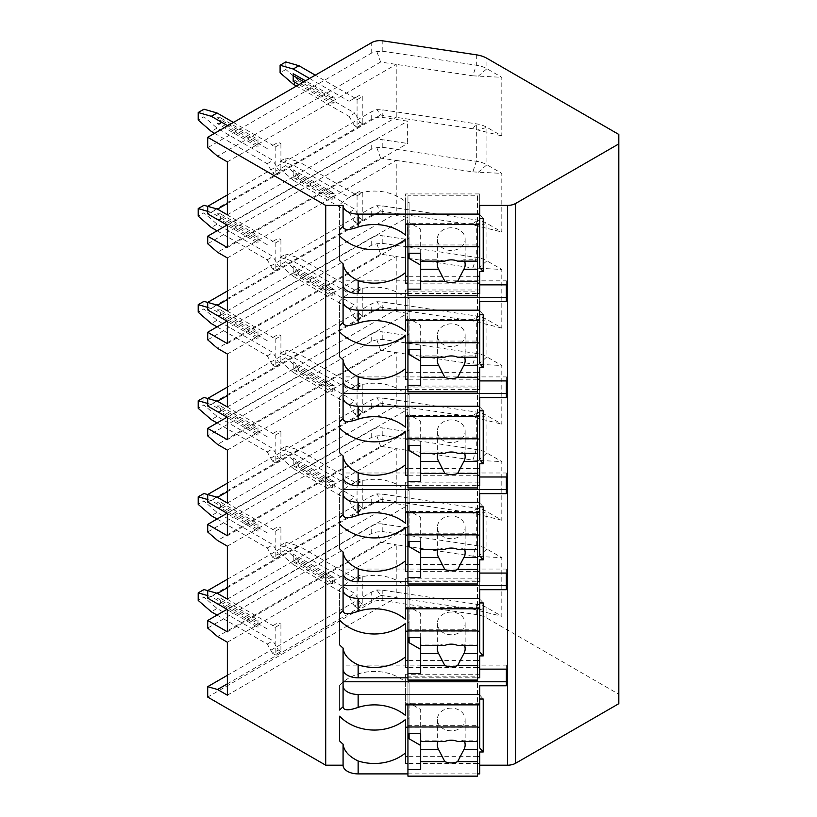 <?xml version="1.0" encoding="UTF-8"?>
<svg xmlns="http://www.w3.org/2000/svg" width="817" height="817" viewBox="0 0 817 817"><rect width="100%" height="100%" fill="white"/><g stroke="black" fill="none" stroke-linecap="round" stroke-linejoin="round"><path stroke-width="0.61" stroke-dasharray="4.08 3.06" d="M618.796 703.692L618.796 694.236L486.901 618.091A23.162 13.368 0 0 0 476.321 614.598L382.805 600.638A11.581 6.689 0 0 0 371.715 602.384L207.702 697.075M407.938 773.893L477.424 773.893M479.732 773.893L479.732 751.967M227.361 675.322L371.715 591.978L376.862 589.945L382.805 590.231L476.321 604.202A23.162 13.368 180 0 1 486.901 607.685L501.801 616.294L501.801 557.664L486.901 549.065A23.162 13.368 0 0 0 476.321 545.572L382.805 531.612L376.862 531.938L371.715 533.358L207.702 628.048M618.796 694.236L618.796 134.448M227.361 194.967L371.715 111.623L376.862 109.59L382.805 109.876L476.321 123.837A23.162 13.368 180 0 1 486.901 127.329L501.801 135.928L501.801 77.309L486.901 68.71A23.162 13.368 0 0 0 476.321 65.217L382.805 51.257L376.862 51.583L371.715 52.993L207.702 147.693M227.361 291.036L371.715 207.692L376.862 205.659L382.805 205.945L476.321 219.916A23.162 13.368 180 0 1 486.901 223.398L501.801 232.008L501.801 173.378L486.901 164.779A23.162 13.368 0 0 0 476.321 161.286L382.805 147.326L376.862 147.652L371.715 149.072L207.702 243.762M227.361 387.115L371.715 303.771L376.862 301.728L382.805 302.024L476.321 315.985A23.162 13.368 180 0 1 486.901 319.478L501.801 328.077L501.801 269.447L486.901 260.848A23.162 13.368 0 0 0 476.321 257.355L382.805 243.395L376.862 243.732L371.715 245.141L207.702 339.831M227.361 483.184L371.715 399.84L376.862 397.808L382.805 398.093L476.321 412.054A23.162 13.368 180 0 1 486.901 415.547L501.801 424.146L501.801 365.516L486.901 356.917A23.162 13.368 0 0 0 476.321 353.434L476.321 315.985L472.869 320.918L396.225 309.48L396.225 256.518L380.61 254.189L217.536 348.338M227.361 579.253L371.715 495.909L376.862 493.877L382.805 494.162L476.321 508.123A23.162 13.368 180 0 1 486.901 511.616L501.801 520.215L501.801 461.595L486.901 452.996A23.162 13.368 0 0 0 476.321 449.503L382.805 435.543L376.862 435.87L371.715 437.279L207.702 531.979M227.361 546.154L396.225 448.666L396.225 501.618L472.869 513.066L476.321 508.123L476.321 545.572L472.869 556.183L501.801 557.664M479.732 677.824L479.732 655.898M483.215 602.936L479.732 598.932L479.732 608.798L479.732 589.7M479.732 581.755L479.732 559.819M483.215 506.867L479.732 502.853L479.732 512.729L479.732 493.631M479.732 485.676L479.732 463.75M483.215 410.798L479.732 406.784L479.732 416.65L479.732 397.562M479.732 389.607L479.732 367.681M483.215 314.729L479.732 310.715L479.732 320.581L479.732 301.483M479.732 293.538L479.732 271.612M483.215 218.65L479.732 214.646L479.732 224.512L479.732 205.414M479.732 747.953L479.732 685.769M407.938 677.824L477.424 677.824M506.377 665.12L506.377 669.133L506.377 665.12L343.079 665.12L343.079 685.769M343.079 669.133L343.079 665.12M405.62 235.153L405.62 201.728A44.006 35.928 180 0 0 339.606 204.955L339.606 229.7L339.606 204.955M506.377 685.769L506.377 681.766M405.62 224.512L405.62 223.337L479.732 223.337M479.732 214.646L479.732 193.915L405.62 193.915L405.62 201.728M405.62 223.337L405.62 193.915M479.732 267.598L479.732 193.915M477.424 276.289L407.938 276.289M405.62 283.131L405.62 239.054M407.938 246.867L477.424 246.867M477.424 283.131L407.938 283.131M477.424 763.497L407.938 763.497M407.938 293.538L477.424 293.538M407.938 389.607L477.424 389.607M477.424 379.211L407.938 379.211M407.938 485.676L477.424 485.676M477.424 475.28L407.938 475.28M407.938 581.755L477.424 581.755M477.424 571.349L407.938 571.349M477.424 667.418L407.938 667.418M407.938 195.804L407.938 253.239L407.938 238.36L407.938 244.977L477.424 244.977L477.424 195.804L407.938 195.804L407.938 224.512M420.673 253.239L420.673 229.168L409.092 222.479L409.092 202.422L407.938 202.422M409.092 202.422L409.092 238.36L407.938 238.36M339.606 260.562L339.606 235.827M407.938 244.977L407.938 295.795M420.673 289.177L420.673 229.168M420.673 259.796L420.673 261.134L420.673 259.796L438.617 259.796A13.899 11.346 180 0 0 437.983 261.134M409.092 258.417L409.092 238.36M409.092 222.479L409.092 253.239M444.857 261.134L438.617 259.796M477.424 259.796L477.424 261.134L477.424 259.796L463.882 259.796L457.632 261.134M451.25 227.769A13.899 11.346 180 0 0 437.35 239.115A13.899 11.346 180 0 0 451.25 250.462A13.899 11.346 180 0 0 465.149 239.115A13.899 11.346 180 0 0 451.25 227.769M464.505 261.134A13.899 11.346 180 0 0 463.882 259.796M477.424 195.804L477.424 224.512M477.424 244.977L477.424 295.795M477.424 756.644L407.938 756.644M405.62 763.497L405.62 719.42M407.938 727.222L477.424 727.222M479.732 695.001L483.215 699.015M479.732 674.27L405.62 674.27L405.62 682.083A44.006 35.928 180 0 0 339.606 685.31L339.606 710.055L339.606 685.31M479.732 703.692L405.62 703.692L405.62 674.27M407.938 676.159L407.938 733.595L407.938 718.715L407.938 725.333L477.424 725.333L477.424 676.159L407.938 676.159L407.938 704.867M420.673 733.595L420.673 709.524L409.092 702.845L409.092 682.787L407.938 682.787M409.092 682.787L409.092 718.715L407.938 718.715M405.62 715.518L405.62 682.083M405.62 703.692L405.62 704.867M339.606 740.927L339.606 716.182M407.938 725.333L407.938 776.15M420.673 769.532L420.673 709.524M420.673 740.151L420.673 741.489L420.673 740.151L438.617 740.151A13.899 11.346 180 0 0 437.983 741.489M409.092 738.772L409.092 718.715M409.092 702.845L409.092 733.595M444.857 741.489L438.617 740.151M477.424 740.151L477.424 741.489L477.424 740.151L463.882 740.151L457.632 741.489M451.25 708.125A13.899 11.346 180 0 0 437.35 719.471A13.899 11.346 180 0 0 451.25 730.817A13.899 11.346 180 0 0 465.149 719.471A13.899 11.346 180 0 0 451.25 708.125M464.505 741.489A13.899 11.346 180 0 0 463.882 740.151M477.424 676.159L477.424 704.867M477.424 725.333L477.424 776.15M506.377 280.834L506.377 284.847L506.377 280.834L343.079 280.834L343.079 301.483M343.079 284.847L343.079 280.834M506.377 301.483L506.377 297.48M405.62 320.581L405.62 319.406L479.732 319.406M479.732 310.715L479.732 289.984L405.62 289.984L405.62 297.797A44.006 35.928 180 0 0 339.606 301.024L339.606 325.769L339.606 301.024M405.62 319.406L405.62 289.984M479.732 363.667L479.732 289.984M477.424 372.358L407.938 372.358M405.62 379.211L405.62 335.133M407.938 342.936L477.424 342.936M339.606 356.641L339.606 331.896M405.62 331.232L405.62 297.797M407.938 291.873L407.938 349.308L407.938 334.429L407.938 341.046L477.424 341.046L477.424 291.873L407.938 291.873L407.938 320.581M420.673 349.308L420.673 325.237L409.092 318.559L409.092 298.501L407.938 298.501M409.092 298.501L409.092 334.429L407.938 334.429M407.938 341.046L407.938 391.864M420.673 385.246L420.673 325.237M420.673 355.865L420.673 357.203L420.673 355.865L438.617 355.865A13.899 11.346 180 0 0 437.983 357.203M409.092 354.486L409.092 334.429M409.092 318.559L409.092 349.308M444.857 357.203L438.617 355.865M477.424 355.865L477.424 357.203L477.424 355.865L463.882 355.865L457.632 357.203M451.25 323.838A13.899 11.346 180 0 0 437.35 335.184A13.899 11.346 180 0 0 451.25 346.531A13.899 11.346 180 0 0 465.149 335.184A13.899 11.346 180 0 0 451.25 323.838M464.505 357.203A13.899 11.346 180 0 0 463.882 355.865M477.424 291.873L477.424 320.581M477.424 341.046L477.424 391.864M506.377 376.903L506.377 380.916L506.377 376.903L343.079 376.903L343.079 397.562M343.079 380.916L343.079 376.903M506.377 397.562L506.377 393.549M405.62 416.65L405.62 415.475L479.732 415.475M479.732 406.784L479.732 386.063L405.62 386.063L405.62 393.865A44.006 35.928 180 0 0 339.606 397.103L339.606 421.838L339.606 397.103M405.62 415.475L405.62 386.063M479.732 459.736L479.732 386.063M477.424 468.427L407.938 468.427M405.62 475.28L405.62 431.202M407.938 439.015L477.424 439.015M339.606 452.71L339.606 427.975M405.62 427.301L405.62 393.865M407.938 387.952L407.938 445.388L407.938 430.498L407.938 437.115L477.424 437.115L477.424 387.952L407.938 387.952L407.938 416.65M420.673 445.388L420.673 421.317L409.092 414.627L409.092 394.57L407.938 394.57M409.092 394.57L409.092 430.498L407.938 430.498M407.938 437.115L407.938 487.933M420.673 481.315L420.673 421.317M420.673 451.934L420.673 453.272L420.673 451.934L438.617 451.934A13.899 11.346 180 0 0 437.983 453.272M409.092 450.555L409.092 430.498M409.092 414.627L409.092 445.388M444.857 453.272L438.617 451.934M477.424 451.934L477.424 453.272L477.424 451.934L463.882 451.934L457.632 453.272M451.25 419.907A13.899 11.346 180 0 0 437.35 431.253A13.899 11.346 180 0 0 451.25 442.6A13.899 11.346 180 0 0 465.149 431.253A13.899 11.346 180 0 0 451.25 419.907M464.505 453.272A13.899 11.346 180 0 0 463.882 451.934M477.424 387.952L477.424 416.65M477.424 437.115L477.424 487.933M506.377 472.982L506.377 476.985L506.377 472.982L343.079 472.982L343.079 493.631M343.079 476.985L343.079 472.982M506.377 493.631L506.377 489.618M405.62 512.729L405.62 511.554L479.732 511.554M479.732 502.853L479.732 482.132L405.62 482.132L405.62 489.945A44.006 35.928 180 0 0 339.606 493.172L339.606 517.907L339.606 493.172M405.62 511.554L405.62 482.132M479.732 555.805L479.732 482.132M477.424 564.506L407.938 564.506M405.62 571.349L405.62 527.271M407.938 535.084L477.424 535.084M339.606 548.779L339.606 524.044M405.62 523.37L405.62 489.945M407.938 484.021L407.938 541.457L407.938 526.577L407.938 533.195L477.424 533.195L477.424 484.021L407.938 484.021L407.938 512.729M420.673 541.457L420.673 517.386L409.092 510.696L409.092 490.639L407.938 490.639M409.092 490.639L409.092 526.577L407.938 526.577M407.938 533.195L407.938 584.002M420.673 577.384L420.673 517.386M420.673 548.003L420.673 549.341L420.673 548.003L438.617 548.003A13.899 11.346 180 0 0 437.983 549.341M409.092 546.634L409.092 526.577M409.092 510.696L409.092 541.457M444.857 549.341L438.617 548.003M477.424 548.003L477.424 549.341L477.424 548.003L463.882 548.003L457.632 549.341M451.25 515.976A13.899 11.346 180 0 0 437.35 527.333A13.899 11.346 180 0 0 451.25 538.679A13.899 11.346 180 0 0 465.149 527.333A13.899 11.346 180 0 0 451.25 515.976M464.505 549.341A13.899 11.346 180 0 0 463.882 548.003M477.424 484.021L477.424 512.729M477.424 533.195L477.424 584.002M506.377 569.051L506.377 573.064L506.377 569.051L343.079 569.051L343.079 589.7M343.079 573.064L343.079 569.051M506.377 589.7L506.377 585.687M405.62 608.798L405.62 607.623L479.732 607.623M479.732 598.932L479.732 578.201L405.62 578.201L405.62 586.014A44.006 35.928 180 0 0 339.606 589.241L339.606 613.986L339.606 589.241M405.62 607.623L405.62 578.201M479.732 651.884L479.732 578.201M477.424 660.575L407.938 660.575M405.62 667.418L405.62 623.34M407.938 631.153L477.424 631.153M339.606 644.848L339.606 620.113M405.62 619.439L405.62 586.014M407.938 580.09L407.938 637.526L407.938 622.646L407.938 629.264L477.424 629.264L477.424 580.09L407.938 580.09L407.938 608.798M420.673 637.526L420.673 613.455L409.092 606.765L409.092 586.708L407.938 586.708M409.092 586.708L409.092 622.646L407.938 622.646M407.938 629.264L407.938 680.081M420.673 673.463L420.673 613.455M420.673 644.082L420.673 645.42L420.673 644.082L438.617 644.082A13.899 11.346 180 0 0 437.983 645.42M409.092 642.703L409.092 622.646M409.092 606.765L409.092 637.526M444.857 645.42L438.617 644.082M477.424 644.082L477.424 645.42L477.424 644.082L463.882 644.082L457.632 645.42M451.25 612.056A13.899 11.346 180 0 0 437.35 623.402A13.899 11.346 180 0 0 451.25 634.748A13.899 11.346 180 0 0 465.149 623.402A13.899 11.346 180 0 0 451.25 612.056M464.505 645.42A13.899 11.346 180 0 0 463.882 644.082M477.424 580.09L477.424 608.798M477.424 629.264L477.424 680.081M207.702 598.167L371.715 503.476A11.581 6.689 0 0 1 382.805 501.73L407.632 505.437L227.361 609.513M207.702 213.88L371.715 119.19A11.581 6.689 0 0 1 382.805 117.444L407.632 121.151L407.632 143.465L382.805 139.758A11.581 6.689 0 0 0 371.715 141.504L227.034 225.043M207.702 309.949L371.715 215.259A11.581 6.689 0 0 1 382.805 213.513L407.632 217.22L407.632 239.534L382.805 235.827A11.581 6.689 0 0 0 371.715 237.573L227.034 321.112M207.702 406.018L371.715 311.328A11.581 6.689 0 0 1 382.805 309.582L407.632 313.289L407.632 335.603L382.805 331.906A11.581 6.689 0 0 0 371.715 333.642L227.034 417.181M476.321 353.424L382.805 339.463L376.862 339.801L371.715 341.21L207.702 435.9M207.702 502.098L371.715 407.407A11.581 6.689 0 0 1 382.805 405.661L407.632 409.368L407.632 431.682L382.805 427.975A11.581 6.689 0 0 0 371.715 429.722L227.034 513.25M382.805 531.612L382.805 524.044L407.632 527.751L407.632 505.437M476.321 54.81L476.321 65.217L472.869 75.828L380.61 62.051L376.862 51.583M382.805 524.044A11.581 6.689 0 0 0 371.715 525.791L227.034 609.329M380.61 62.051L217.536 156.2M227.361 161.868L396.225 64.38L396.225 117.331L472.869 128.78L501.801 135.928M227.361 214.83L396.225 117.331L380.61 115.003L376.862 109.59M275.186 147.029L280.915 143.721L280.915 171.141L275.186 174.45L275.186 147.029L272.561 145.518L278.291 142.209L280.915 143.721M357.07 99.745L362.809 96.437L362.809 123.857L357.07 127.166L357.07 99.745L354.455 98.234L349.135 101.308L360.185 94.925L362.809 96.437M472.869 75.828L501.801 77.309M227.361 203.474L380.61 115.003M227.361 683.839L380.61 595.358L376.862 589.945M380.61 595.358L472.869 609.135L501.801 616.294M472.869 556.183L396.225 544.735L396.225 597.687L227.361 695.185M227.361 642.233L396.225 544.735L380.61 542.406L376.862 531.938M380.61 542.406L217.536 636.555M275.186 627.385L280.915 624.076L280.915 651.496L275.186 654.805L275.186 627.385L272.561 625.873L278.291 622.564L280.915 624.076M357.07 580.111L362.809 576.792L362.809 604.223L357.07 607.531L357.07 580.111L354.455 578.589L349.135 581.663L360.185 575.28L362.809 576.792M272.561 625.873L278.291 622.564M267.241 628.947L211.307 596.655L207.702 595.613M275.186 654.805L272.561 653.294L278.291 649.985L272.97 640.763L217.046 608.471L203.944 597.125L198.204 600.434M217.046 615.089L267.241 644.072L272.561 653.294M207.702 590.65L217.046 593.346L272.97 625.638M211.307 596.655L217.046 593.346M203.944 589.557L203.944 597.125M280.915 651.496L278.291 649.985M257.988 621.706L257.988 627.385L217.046 603.743L217.046 598.075L257.988 621.706L257.988 619.817L257.988 627.385M280.098 545.593L285.827 542.284L285.827 549.851L280.098 553.16L280.098 545.593L293.201 549.371L349.135 581.663M217.046 608.471L211.307 611.78M267.241 644.072L272.97 640.763M298.93 561.197L293.201 564.506L349.135 596.798L354.864 593.489L298.93 561.197L285.827 549.851M280.098 553.16L293.201 564.506M357.07 607.531L354.455 606.02L360.185 602.701L354.864 593.489M349.135 596.798L354.455 606.02M334.143 583.42L334.143 577.742L293.201 554.1L293.201 559.778L334.143 583.42L330.865 583.42L330.865 577.742L334.143 577.742M285.827 542.284L298.93 546.062L293.201 549.371M362.809 604.223L360.185 602.701M354.864 578.354L298.93 546.062M354.455 578.589L360.185 575.28M330.865 577.742L293.201 555.999L293.201 561.667L330.865 583.42M293.201 554.1L293.201 555.999M293.201 561.667L293.201 559.778M257.988 625.495L220.314 603.743L220.314 598.075L257.988 619.817M217.046 603.743L220.314 603.743M220.314 598.075L217.046 598.075M227.361 225.226L407.632 121.151M227.361 247.541L407.632 143.465M227.361 257.947L396.225 160.449L380.61 158.12L217.536 252.269M380.61 158.12L376.862 147.652M472.869 128.78L476.321 123.837L476.321 161.286L472.869 171.897L396.225 160.449L396.225 213.4L472.869 224.849L501.801 232.008M227.361 310.899L396.225 213.4L380.61 211.072L376.862 205.659M275.186 243.098L280.915 239.79L280.915 267.21L275.186 270.519L275.186 243.098L272.561 241.587L278.291 238.278L280.915 239.79M357.07 195.825L362.809 192.506L362.809 219.936L357.07 223.245L357.07 195.825L354.455 194.303L349.135 197.377L360.185 190.994L362.809 192.506M472.869 171.897L501.801 173.378M227.361 299.553L380.61 211.072M272.561 241.587L278.291 238.278M267.241 244.661L211.307 212.369L207.702 211.327M275.186 270.519L272.561 269.007L278.291 265.699L272.97 256.477L217.046 224.185L203.944 212.839L198.204 216.148M217.046 230.803L267.241 259.786L272.561 269.007M207.702 206.364L217.046 209.06L272.97 241.352M211.307 212.369L217.046 209.06M203.944 205.271L203.944 212.839M280.915 267.21L278.291 265.699M257.988 237.42L257.988 243.098L217.046 219.456L217.046 213.788L257.988 237.42L257.988 235.531L257.988 243.098M280.098 161.306L285.827 157.998L285.827 165.565L280.098 168.874L280.098 161.306L293.201 165.085L349.135 197.377M217.046 224.185L211.307 227.494M267.241 259.786L272.97 256.477M298.93 176.911L293.201 180.22L349.135 212.512L354.864 209.203L298.93 176.911L285.827 165.565M280.098 168.874L293.201 180.22M357.07 223.245L354.455 221.734L360.185 218.415L354.864 209.203M349.135 212.512L354.455 221.734M334.143 199.134L334.143 193.455L293.201 169.813L293.201 175.492L334.143 199.134L330.865 199.134L330.865 193.455L334.143 193.455M285.827 157.998L298.93 161.776L293.201 165.085M362.809 219.936L360.185 218.415M354.864 194.068L298.93 161.776M354.455 194.303L360.185 190.994M330.865 193.455L293.201 171.713L293.201 177.381L330.865 199.134M293.201 169.813L293.201 171.713M293.201 177.381L293.201 175.492M257.988 241.209L220.314 219.456L220.314 213.788L257.988 235.531M217.046 219.456L220.314 219.456M220.314 213.788L217.046 213.788M227.361 321.295L407.632 217.22M227.361 343.61L407.632 239.534M380.61 254.189L376.862 243.732M227.361 354.016L396.225 256.518L472.869 267.966L501.801 269.447M227.361 406.968L396.225 309.48L380.61 307.141L376.862 301.728M275.186 339.167L280.915 335.858L280.915 363.279L275.186 366.588L275.186 339.167L272.561 337.656L278.291 334.347L280.915 335.858M357.07 291.894L362.809 288.585L362.809 316.005L357.07 319.314L357.07 291.894L354.455 290.382L349.135 293.456L360.185 287.073L362.809 288.585M501.801 328.077L472.869 320.918M227.361 395.622L380.61 307.141M272.561 337.656L278.291 334.347M267.241 340.73L211.307 308.438L207.702 307.396M275.186 366.588L272.561 365.076L278.291 361.768L272.97 352.546L217.046 320.264L203.944 308.908L198.204 312.217M217.046 326.882L267.241 355.865L272.561 365.076M207.702 302.433L217.046 305.129L272.97 337.421M211.307 308.438L217.046 305.129M203.944 301.35L203.944 308.908M280.915 363.279L278.291 361.768M257.988 333.499L257.988 339.167L217.046 315.536L217.046 309.857L257.988 333.499L257.988 331.61L257.988 339.167M280.098 257.375L285.827 254.067L285.827 261.634L280.098 264.943L280.098 257.375L293.201 261.164L349.135 293.456M217.046 320.264L211.307 323.573M267.241 355.865L272.97 352.546M298.93 272.98L293.201 276.289L349.135 308.581L354.864 305.272L298.93 272.98L285.827 261.634M280.098 264.943L293.201 276.289M357.07 319.314L354.455 317.803L360.185 314.494L354.864 305.272M349.135 308.581L354.455 317.803M334.143 295.203L334.143 289.524L293.201 265.893L293.201 271.561L334.143 295.203L330.865 295.203L330.865 289.524L334.143 289.524M285.827 254.067L298.93 257.855L293.201 261.164M362.809 316.005L360.185 314.494M354.864 290.137L298.93 257.855M354.455 290.382L360.185 287.073M330.865 289.524L293.201 267.782L293.201 273.45L330.865 295.203M293.201 265.893L293.201 267.782M293.201 273.45L293.201 271.561M257.988 337.278L220.314 315.536L220.314 309.857L257.988 331.61M217.046 315.536L220.314 315.536M220.314 309.857L217.046 309.857M227.361 417.375L407.632 313.289M227.361 439.689L407.632 335.603M227.361 450.085L396.225 352.597L380.61 350.258L217.536 444.417M380.61 350.258L376.862 339.801M476.321 353.434L472.869 364.035L396.225 352.597L396.225 405.549L472.869 416.987L501.801 424.146M227.361 503.037L396.225 405.549L380.61 403.21L376.862 397.808M275.186 435.247L280.915 431.927L280.915 459.358L275.186 462.667L275.186 435.247L272.561 433.725L278.291 430.416L280.915 431.927M357.07 387.963L362.809 384.654L362.809 412.074L357.07 415.383L357.07 387.963L354.455 386.451L349.135 389.525L360.185 383.142L362.809 384.654M472.869 364.035L501.801 365.516M227.361 491.691L380.61 403.21M272.561 433.725L278.291 430.416M267.241 436.799L211.307 404.507L207.702 403.475M275.186 462.667L272.561 461.156L278.291 457.837L272.97 448.625L217.046 416.333L203.944 404.987L198.204 408.296M217.046 422.951L267.241 451.934L272.561 461.156M207.702 398.502L217.046 401.198L272.97 433.49M211.307 404.507L217.046 401.198M203.944 397.419L203.944 404.987M280.915 459.358L278.291 457.837M257.988 429.568L257.988 435.247L217.046 411.605L217.046 405.926L257.988 429.568L257.988 427.679L257.988 435.247M280.098 353.455L285.827 350.136L285.827 357.703L280.098 361.012L280.098 353.455L293.201 357.233L349.135 389.525M217.046 416.333L211.307 419.642M267.241 451.934L272.97 448.625M298.93 369.049L293.201 372.358L349.135 404.65L354.864 401.341L298.93 369.049L285.827 357.703M280.098 361.012L293.201 372.358M357.07 415.383L354.455 413.872L360.185 410.563L354.864 401.341M349.135 404.65L354.455 413.872M334.143 391.272L334.143 385.604L293.201 361.962L293.201 367.63L334.143 391.272L330.865 391.272L330.865 385.604L334.143 385.604M285.827 350.136L298.93 353.924L293.201 357.233M362.809 412.074L360.185 410.563M354.864 386.216L298.93 353.924M354.455 386.451L360.185 383.142M330.865 385.604L293.201 363.851L293.201 369.529L330.865 391.272M293.201 361.962L293.201 363.851M293.201 369.529L293.201 367.63M257.988 433.347L220.314 411.605L220.314 405.926L257.988 427.679M217.046 411.605L220.314 411.605M220.314 405.926L217.046 405.926M227.361 513.444L407.632 409.368M227.361 535.758L407.632 431.682M472.869 416.987L476.321 412.054L476.321 449.503L472.869 460.114L380.61 446.337L217.536 540.486M380.61 446.337L376.862 435.87M227.361 599.116L396.225 501.618L380.61 499.289L376.862 493.877M275.186 531.316L280.915 528.007L280.915 555.427L275.186 558.736L275.186 531.316L272.561 529.804L278.291 526.495L280.915 528.007M357.07 484.032L362.809 480.723L362.809 508.143L357.07 511.452L357.07 484.032L354.455 482.52L349.135 485.594L360.185 479.211L362.809 480.723M501.801 520.215L472.869 513.066M472.869 460.114L501.801 461.595M227.361 587.76L380.61 499.289M272.561 529.804L278.291 526.495M267.241 532.878L211.307 500.586L207.702 499.544M275.186 558.736L272.561 557.225L278.291 553.916L272.97 544.694L217.046 512.402L203.944 501.056L198.204 504.365M217.046 519.02L267.241 548.003L272.561 557.225M207.702 494.581L217.046 497.277L272.97 529.559M211.307 500.586L217.046 497.277M203.944 493.488L203.944 501.056M280.915 555.427L278.291 553.916M257.988 525.637L257.988 531.316L217.046 507.674L217.046 502.006L257.988 525.637L257.988 523.748L257.988 531.316M280.098 449.524L285.827 446.215L285.827 453.772L280.098 457.091L280.098 449.524L293.201 453.302L349.135 485.594M217.046 512.402L211.307 515.711M267.241 548.003L272.97 544.694M298.93 465.128L293.201 468.437L349.135 500.729L354.864 497.41L298.93 465.128L285.827 453.772M280.098 457.091L293.201 468.437M357.07 511.452L354.455 509.941L360.185 506.632L354.864 497.41M349.135 500.729L354.455 509.941M334.143 487.34L334.143 481.673L293.201 458.031L293.201 463.709L334.143 487.34L330.865 487.34L330.865 481.673L334.143 481.673M285.827 446.215L298.93 449.993L293.201 453.302M362.809 508.143L360.185 506.632M354.864 482.285L298.93 449.993M354.455 482.52L360.185 479.211M330.865 481.673L293.201 459.92L293.201 465.598L330.865 487.34M293.201 458.031L293.201 459.92M293.201 465.598L293.201 463.709M257.988 529.426L220.314 507.674L220.314 502.006L257.988 523.748M217.046 507.674L220.314 507.674M220.314 502.006L217.046 502.006M227.361 631.827L407.632 527.751M272.561 145.518L278.291 142.209M267.241 148.592L227.688 125.747M275.186 174.45L272.561 172.938L278.291 169.63L272.97 160.408L217.046 128.116L203.944 116.77L198.204 120.079M214.585 133.314L267.241 163.717L272.561 172.938M203.944 109.202L203.944 116.77M280.915 171.141L278.291 169.63M233.417 122.438L272.97 145.273M257.988 141.351L257.988 147.029L217.046 123.387L217.046 117.709L257.988 141.351L257.988 139.462L257.988 147.029M285.827 61.929L285.827 69.486L280.098 72.795M217.046 128.116L211.307 131.425M267.241 163.717L272.97 160.408M296.479 86.04L349.135 116.443L354.864 113.124L298.93 80.842L293.201 84.151M298.93 80.842L285.827 69.486M309.582 78.473L349.135 101.308M357.07 127.166L354.455 125.655L360.185 122.346L354.864 113.124M349.135 116.443L354.455 125.655M293.201 73.744L293.201 79.423L334.143 103.054L334.143 97.386L305.487 80.832M362.809 123.857L360.185 122.346M354.864 97.999L315.311 75.164M354.455 98.234L360.185 94.925M334.143 103.054L330.865 103.054L330.865 97.386L334.143 97.386M330.865 97.386L303.842 81.782M298.93 84.621L330.865 103.054M293.201 81.312L293.201 79.423M257.988 145.14L220.314 123.387L220.314 117.709L257.988 139.462M217.046 123.387L220.314 123.387M220.314 117.709L217.046 117.709M486.901 618.091L486.901 607.685L478.139 610.228M478.139 76.308L486.901 68.71L486.901 58.303M478.139 172.377L486.901 164.779L486.901 127.329L478.139 129.872M478.139 268.446L486.901 260.848L486.901 223.398L478.139 225.941M478.139 364.515L486.901 356.917L486.901 319.478L478.139 322.01M478.139 460.594L486.901 452.996L486.901 415.547L478.139 418.079M478.139 556.663L486.901 549.065L486.901 511.616L478.139 514.159M472.869 267.966L476.321 257.355L476.321 219.916L472.869 224.849M476.321 614.598L476.321 604.202L472.869 609.135M382.805 51.257L382.805 40.85M382.805 600.638L382.805 590.231M382.805 147.326L382.805 139.758M382.805 117.444L382.805 109.876M382.805 243.395L382.805 235.827M382.805 213.513L382.805 205.945M382.805 339.463L382.805 331.906M382.805 309.582L382.805 302.024M382.805 435.543L382.805 427.975M382.805 405.661L382.805 398.093M382.805 501.73L382.805 494.162M371.715 52.993L371.715 42.596M371.715 602.384L371.715 591.978M371.715 119.19L371.715 111.623M371.715 149.072L371.715 141.504M371.715 215.259L371.715 207.692M371.715 245.141L371.715 237.573M371.715 311.328L371.715 303.771M371.715 341.21L371.715 333.642M371.715 407.407L371.715 399.84M371.715 437.279L371.715 429.722M371.715 503.476L371.715 495.909M371.715 533.358L371.715 525.791M437.35 239.115L437.35 264.524M465.149 239.115L465.149 264.524M437.35 719.471L437.35 744.879M465.149 719.471L465.149 744.879M437.35 335.184L437.35 360.593M465.149 335.184L465.149 360.593M437.35 431.253L437.35 456.662M465.149 431.253L465.149 456.662M437.35 527.333L437.35 552.731M465.149 527.333L465.149 552.731M437.35 623.402L437.35 648.81M465.149 623.402L465.149 648.81"/><path stroke-width="1.23" d="M227.034 609.329L207.702 620.481L207.702 628.048L217.536 636.555L227.361 642.233L227.361 695.185L217.536 689.507L207.702 686.668L207.702 697.075L325.707 765.202L343.079 765.202A15.053 8.691 0 0 0 358.142 773.893L407.938 773.893M477.424 773.893L479.732 773.893L479.732 763.497L477.424 763.497M479.732 765.202L507.459 765.202A11.581 6.689 0 0 0 515.65 763.241L618.796 703.692L618.796 134.448L486.901 58.303A23.162 13.368 0 0 0 476.321 54.81L382.805 40.85A11.581 6.689 0 0 0 371.715 42.596L207.702 137.287L325.707 205.414L343.079 205.414A15.053 8.691 0 0 0 358.142 214.105L479.732 214.105L479.732 205.414L507.459 205.414A11.581 6.689 0 0 0 515.65 203.453L618.796 143.904M479.732 669.133L506.377 669.133L506.377 685.769L479.732 685.769L479.732 694.47L358.142 694.47A15.053 8.691 0 0 1 343.079 685.769L343.079 706.828C343.457 710.576 348.471 710.759 358.142 707.399L358.142 694.47M479.732 602.936L483.215 602.936L483.215 655.898L479.732 655.898L479.732 667.418L477.424 667.418M343.079 573.064A15.053 8.691 0 0 0 358.142 581.755L358.142 568.826C348.91 564.363 343.896 558.757 343.079 552.006L343.079 610.748C343.457 614.507 348.471 614.69 358.142 611.32A44.006 35.928 180 0 1 405.62 619.439L405.62 608.798L479.732 608.798L479.732 589.7L506.377 589.7L506.377 573.064L479.732 573.064M479.732 506.867L483.215 506.867L483.215 559.819L479.732 559.819L479.732 571.349L477.424 571.349M343.079 476.985A15.053 8.691 0 0 0 358.142 485.676L358.142 472.747C348.91 468.294 343.896 462.688 343.079 455.937L343.079 514.679C343.457 518.427 348.471 518.621 358.142 515.251A44.006 35.928 180 0 1 405.62 523.37L405.62 512.729L479.732 512.729L479.732 493.631L506.377 493.631L506.377 476.985L479.732 476.985M479.732 410.798L483.215 410.798L483.215 463.75L479.732 463.75L479.732 475.28L477.424 475.28M343.079 380.916A15.053 8.691 0 0 0 358.142 389.607L358.142 376.678C348.91 372.215 343.896 366.619 343.079 359.868L343.079 418.61C343.457 422.358 348.471 422.552 358.142 419.182A44.006 35.928 180 0 1 405.62 427.301L405.62 416.65L479.732 416.65L479.732 397.562L506.377 397.562L506.377 380.916L479.732 380.916M479.732 314.729L483.215 314.729L483.215 367.681L479.732 367.681L479.732 379.211L477.424 379.211M343.079 284.847A15.053 8.691 0 0 0 358.142 293.538L358.142 280.609C348.91 276.146 343.896 270.539 343.079 263.799L343.079 322.541C343.457 326.289 348.471 326.473 358.142 323.113A44.006 35.928 180 0 1 405.62 331.232L405.62 320.581L479.732 320.581L479.732 301.483L506.377 301.483L506.377 284.847L479.732 284.847M479.732 218.65L483.215 218.65L483.215 271.612L479.732 271.612L479.732 283.131L477.424 283.131M479.732 699.015L483.215 699.015L483.215 751.967L479.732 751.967L479.732 763.497M358.142 677.824L358.142 664.895C348.91 660.432 343.896 654.826 343.079 648.085L343.079 669.133A15.053 8.691 0 0 0 358.142 677.824L407.938 677.824M477.424 677.824L479.732 677.824L479.732 667.418M479.732 214.105L479.732 224.512L405.62 224.512L405.62 235.153A44.006 35.928 180 0 0 358.142 227.034C348.471 230.404 343.457 230.22 343.079 226.462L343.079 205.414M343.079 765.202L343.079 744.154C343.896 750.905 348.91 756.501 358.142 760.964A44.006 35.928 180 0 0 405.62 752.845L405.62 719.42A44.006 35.928 180 0 1 339.606 716.182L339.606 740.927A44.006 35.928 180 0 0 343.079 744.154M343.079 301.483A15.053 8.691 0 0 0 358.142 310.184L479.732 310.184M343.079 397.562A15.053 8.691 0 0 0 358.142 406.253L479.732 406.253M343.079 493.631A15.053 8.691 0 0 0 358.142 502.322L479.732 502.322M343.079 589.7A15.053 8.691 0 0 0 358.142 598.391L479.732 598.391M343.079 226.462A44.006 35.928 180 0 0 339.606 229.7L339.606 260.562A44.006 35.928 180 0 0 343.079 263.799M343.079 669.133L343.079 685.769M343.079 706.828A44.006 35.928 180 0 0 339.606 710.055M325.707 765.202L325.707 205.414M343.079 322.541A44.006 35.928 180 0 0 339.606 325.769L339.606 356.641A44.006 35.928 180 0 0 343.079 359.868M343.079 418.61A44.006 35.928 180 0 0 339.606 421.838L339.606 452.71A44.006 35.928 180 0 0 343.079 455.937M343.079 514.679A44.006 35.928 180 0 0 339.606 517.907L339.606 548.779A44.006 35.928 180 0 0 343.079 552.006M343.079 610.748A44.006 35.928 180 0 0 339.606 613.986L339.606 644.848A44.006 35.928 180 0 0 343.079 648.085M343.079 681.766L506.377 681.766L506.377 669.133M477.424 293.538L479.732 293.538L479.732 283.131M477.424 389.607L479.732 389.607L479.732 379.211M477.424 485.676L479.732 485.676L479.732 475.28M477.424 581.755L479.732 581.755L479.732 571.349M358.142 707.399A44.006 35.928 180 0 1 405.62 715.518L405.62 704.867L479.732 704.867L479.732 694.47M479.732 224.512L479.732 267.598L483.215 271.612M479.732 276.289L477.424 276.289M407.938 276.289L405.62 276.289M405.62 246.867L407.938 246.867M477.424 246.867L479.732 246.867M407.938 283.131L405.62 283.131L405.62 239.054A44.006 35.928 180 0 1 339.606 235.827L339.606 229.7M407.938 763.497L405.62 763.497L405.62 752.845M358.142 293.538L407.938 293.538M358.142 280.609A44.006 35.928 180 0 0 405.62 272.49M358.142 389.607L407.938 389.607M358.142 376.678A44.006 35.928 180 0 0 405.62 368.559L405.62 335.133A44.006 35.928 180 0 1 339.606 331.896L339.606 325.769M407.938 379.211L405.62 379.211L405.62 368.559M358.142 485.676L407.938 485.676M358.142 472.747A44.006 35.928 180 0 0 405.62 464.628L405.62 431.202A44.006 35.928 180 0 1 339.606 427.975L339.606 421.838M407.938 475.28L405.62 475.28L405.62 464.628M358.142 581.755L407.938 581.755M358.142 568.826A44.006 35.928 180 0 0 405.62 560.707L405.62 527.271A44.006 35.928 180 0 1 339.606 524.044L339.606 517.907M407.938 571.349L405.62 571.349L405.62 560.707M358.142 664.895A44.006 35.928 180 0 0 405.62 656.776L405.62 623.34A44.006 35.928 180 0 1 339.606 620.113L339.606 613.986M407.938 667.418L405.62 667.418L405.62 656.776M407.938 224.512L407.938 295.795L477.424 295.795L477.424 269.253L463.882 269.253A13.899 11.346 180 0 0 465.149 264.524A13.899 11.346 180 0 0 464.505 261.134M407.938 253.239L420.673 253.239L420.673 261.134L444.857 261.134A13.899 11.346 180 0 1 451.25 259.857A13.899 11.346 180 0 1 457.632 261.134L477.424 261.134L477.424 246.622L407.938 246.622M407.938 289.177L420.673 289.177L420.673 281.283L444.857 281.283A13.899 11.346 180 0 0 451.25 282.549A13.899 11.346 180 0 0 457.632 281.283L477.424 281.283M420.673 281.283L420.673 261.134M437.983 261.134A13.899 11.346 180 0 0 437.35 264.524A13.899 11.346 180 0 0 438.617 269.253L420.673 269.253M438.617 269.253L444.857 281.283M457.632 281.283L463.882 269.253M420.673 265.106L409.092 258.417L409.092 253.239M477.424 269.253L477.424 261.134M477.424 224.512L477.424 246.622M479.732 756.644L477.424 756.644M407.938 756.644L405.62 756.644M483.215 751.967L479.732 747.953L479.732 704.867M405.62 727.222L407.938 727.222M477.424 727.222L479.732 727.222M407.938 704.867L407.938 776.15L477.424 776.15L477.424 749.608L463.882 749.608A13.899 11.346 180 0 0 465.149 744.879A13.899 11.346 180 0 0 464.505 741.489M407.938 733.595L420.673 733.595L420.673 741.489L444.857 741.489A13.899 11.346 180 0 1 451.25 740.222A13.899 11.346 180 0 1 457.632 741.489L477.424 741.489L477.424 726.977L407.938 726.977M407.938 769.532L420.673 769.532L420.673 761.638L444.857 761.638A13.899 11.346 180 0 0 451.25 762.915A13.899 11.346 180 0 0 457.632 761.638L477.424 761.638M420.673 761.638L420.673 741.489M437.983 741.489A13.899 11.346 180 0 0 437.35 744.879A13.899 11.346 180 0 0 438.617 749.608L420.673 749.608M438.617 749.608L444.857 761.638M457.632 761.638L463.882 749.608M420.673 745.461L409.092 738.772L409.092 733.595M477.424 749.608L477.424 741.489M477.424 704.867L477.424 726.977M343.079 297.48L506.377 297.48L506.377 284.847M479.732 320.581L479.732 363.667L483.215 367.681M479.732 372.358L477.424 372.358M407.938 372.358L405.62 372.358M405.62 342.936L407.938 342.936M477.424 342.936L479.732 342.936M407.938 320.581L407.938 391.864L477.424 391.864L477.424 365.322L463.882 365.322A13.899 11.346 180 0 0 465.149 360.593A13.899 11.346 180 0 0 464.505 357.203M407.938 349.308L420.673 349.308L420.673 357.203L444.857 357.203A13.899 11.346 180 0 1 451.25 355.936A13.899 11.346 180 0 1 457.632 357.203L477.424 357.203L477.424 342.691L407.938 342.691M407.938 385.246L420.673 385.246L420.673 377.352L444.857 377.352A13.899 11.346 180 0 0 451.25 378.628A13.899 11.346 180 0 0 457.632 377.352L477.424 377.352M420.673 377.352L420.673 357.203M437.983 357.203A13.899 11.346 180 0 0 437.35 360.593A13.899 11.346 180 0 0 438.617 365.322L420.673 365.322M438.617 365.322L444.857 377.352M457.632 377.352L463.882 365.322M420.673 361.175L409.092 354.486L409.092 349.308M477.424 365.322L477.424 357.203M477.424 320.581L477.424 342.691M343.079 393.549L506.377 393.549L506.377 380.916M479.732 416.65L479.732 459.736L483.215 463.75M479.732 468.427L477.424 468.427M407.938 468.427L405.62 468.427M405.62 439.015L407.938 439.015M477.424 439.015L479.732 439.015M407.938 416.65L407.938 487.933L477.424 487.933L477.424 461.391L463.882 461.391A13.899 11.346 180 0 0 465.149 456.662A13.899 11.346 180 0 0 464.505 453.272M407.938 445.388L420.673 445.388L420.673 453.272L444.857 453.272A13.899 11.346 180 0 1 451.25 452.005A13.899 11.346 180 0 1 457.632 453.272L477.424 453.272L477.424 438.77L407.938 438.77M407.938 481.315L420.673 481.315L420.673 473.431L444.857 473.431A13.899 11.346 180 0 0 451.25 474.697A13.899 11.346 180 0 0 457.632 473.431L477.424 473.431M420.673 473.431L420.673 453.272M437.983 453.272A13.899 11.346 180 0 0 437.35 456.662A13.899 11.346 180 0 0 438.617 461.391L420.673 461.391M438.617 461.391L444.857 473.431M457.632 473.431L463.882 461.391M420.673 457.244L409.092 450.555L409.092 445.388M477.424 461.391L477.424 453.272M477.424 416.65L477.424 438.77M343.079 489.618L506.377 489.618L506.377 476.985M479.732 512.729L479.732 555.805L483.215 559.819M479.732 564.506L477.424 564.506M407.938 564.506L405.62 564.506M405.62 535.084L407.938 535.084M477.424 535.084L479.732 535.084M407.938 512.729L407.938 584.002L477.424 584.002L477.424 557.46L463.882 557.46A13.899 11.346 180 0 0 465.149 552.731A13.899 11.346 180 0 0 464.505 549.341M407.938 541.457L420.673 541.457L420.673 549.341L444.857 549.341A13.899 11.346 180 0 1 451.25 548.074A13.899 11.346 180 0 1 457.632 549.341L477.424 549.341L477.424 534.839L407.938 534.839M407.938 577.384L420.673 577.384L420.673 569.5L444.857 569.5A13.899 11.346 180 0 0 451.25 570.766A13.899 11.346 180 0 0 457.632 569.5L477.424 569.5M420.673 569.5L420.673 549.341M437.983 549.341A13.899 11.346 180 0 0 437.35 552.731A13.899 11.346 180 0 0 438.617 557.46L420.673 557.46M438.617 557.46L444.857 569.5M457.632 569.5L463.882 557.46M420.673 553.313L409.092 546.634L409.092 541.457M477.424 557.46L477.424 549.341M477.424 512.729L477.424 534.839M343.079 585.687L506.377 585.687L506.377 573.064M479.732 608.798L479.732 651.884L483.215 655.898M479.732 660.575L477.424 660.575M407.938 660.575L405.62 660.575M405.62 631.153L407.938 631.153M477.424 631.153L479.732 631.153M407.938 608.798L407.938 680.081L477.424 680.081L477.424 653.539L463.882 653.539A13.899 11.346 180 0 0 465.149 648.81A13.899 11.346 180 0 0 464.505 645.42M407.938 637.526L420.673 637.526L420.673 645.42L444.857 645.42A13.899 11.346 180 0 1 451.25 644.143A13.899 11.346 180 0 1 457.632 645.42L477.424 645.42L477.424 630.908L407.938 630.908M407.938 673.463L420.673 673.463L420.673 665.569L444.857 665.569A13.899 11.346 180 0 0 451.25 666.835A13.899 11.346 180 0 0 457.632 665.569L477.424 665.569M420.673 665.569L420.673 645.42M437.983 645.42A13.899 11.346 180 0 0 437.35 648.81A13.899 11.346 180 0 0 438.617 653.539L420.673 653.539M438.617 653.539L444.857 665.569M457.632 665.569L463.882 653.539M420.673 649.392L409.092 642.703L409.092 637.526M477.424 653.539L477.424 645.42M477.424 608.798L477.424 630.908M227.034 513.25L207.702 524.412L207.702 531.979L217.536 540.486L227.361 546.154L227.361 599.116L217.536 593.438L207.702 590.599L207.702 598.167L227.361 609.513L227.361 631.827L207.702 620.481M207.702 524.412L227.361 535.758L227.361 513.444L207.702 502.098L207.702 494.53L227.361 483.184M227.034 417.181L207.702 428.343L207.702 435.9L217.536 444.417L227.361 450.085L227.361 503.037L217.536 497.369L207.702 494.53M207.702 428.343L227.361 439.689L227.361 417.375L207.702 406.018L207.702 398.461L227.361 387.115M227.034 321.112L207.702 332.264L207.702 339.831L217.536 348.338L227.361 354.016L227.361 406.968L217.536 401.29L207.702 398.461M207.702 332.264L227.361 343.61L227.361 321.295L207.702 309.949L207.702 302.382L227.361 291.036M227.034 225.043L207.702 236.195L207.702 243.762L217.536 252.269L227.361 257.947L227.361 310.899L217.536 305.221L207.702 302.382M207.702 236.195L227.361 247.541L227.361 225.226L207.702 213.88L207.702 206.313L227.361 194.967M207.702 137.287L207.702 147.693L217.536 156.2L227.361 161.868L227.361 214.83L217.536 209.152L207.702 206.313M217.536 209.152L227.361 203.474M207.702 686.668L227.361 675.322M207.702 590.599L227.361 579.253M217.536 689.507L227.361 683.839M207.702 595.613L198.204 592.876L203.944 589.557L207.702 590.65M217.046 615.089L211.307 611.78L198.204 600.434L198.204 592.876M217.536 305.221L227.361 299.553M207.702 211.327L198.204 208.59L203.944 205.271L207.702 206.364M217.046 230.803L211.307 227.494L198.204 216.148L198.204 208.59M217.536 401.29L227.361 395.622M207.702 307.396L198.204 304.659L203.944 301.35L207.702 302.433M217.046 326.882L211.307 323.573L198.204 312.217L198.204 304.659M217.536 497.369L227.361 491.691M207.702 403.475L198.204 400.728L203.944 397.419L207.702 398.502M217.046 422.951L211.307 419.642L198.204 408.296L198.204 400.728M217.536 593.438L227.361 587.76M207.702 499.544L198.204 496.797L203.944 493.488L207.702 494.581M217.046 519.02L211.307 515.711L198.204 504.365L198.204 496.797M227.688 125.747L211.307 116.3L198.204 112.511L203.944 109.202L217.046 112.991L233.417 122.438M214.585 133.314L211.307 131.425L198.204 120.079L198.204 112.511M211.307 116.3L217.046 112.991M280.098 65.237L285.827 61.929L298.93 65.707L293.201 69.016L280.098 65.237L280.098 72.795L293.201 84.151L296.479 86.04M293.201 69.016L309.582 78.473M305.487 80.832L293.201 73.744L293.201 81.312L298.93 84.621M315.311 75.164L298.93 65.707M303.842 81.782L293.201 75.634M515.65 763.241L515.65 203.453M507.459 765.202L507.459 205.414M358.142 227.034L358.142 214.105M358.142 773.893L358.142 760.964M358.142 323.113L358.142 310.184M358.142 419.182L358.142 406.253M358.142 515.251L358.142 502.322M358.142 611.32L358.142 598.391"/></g></svg>
